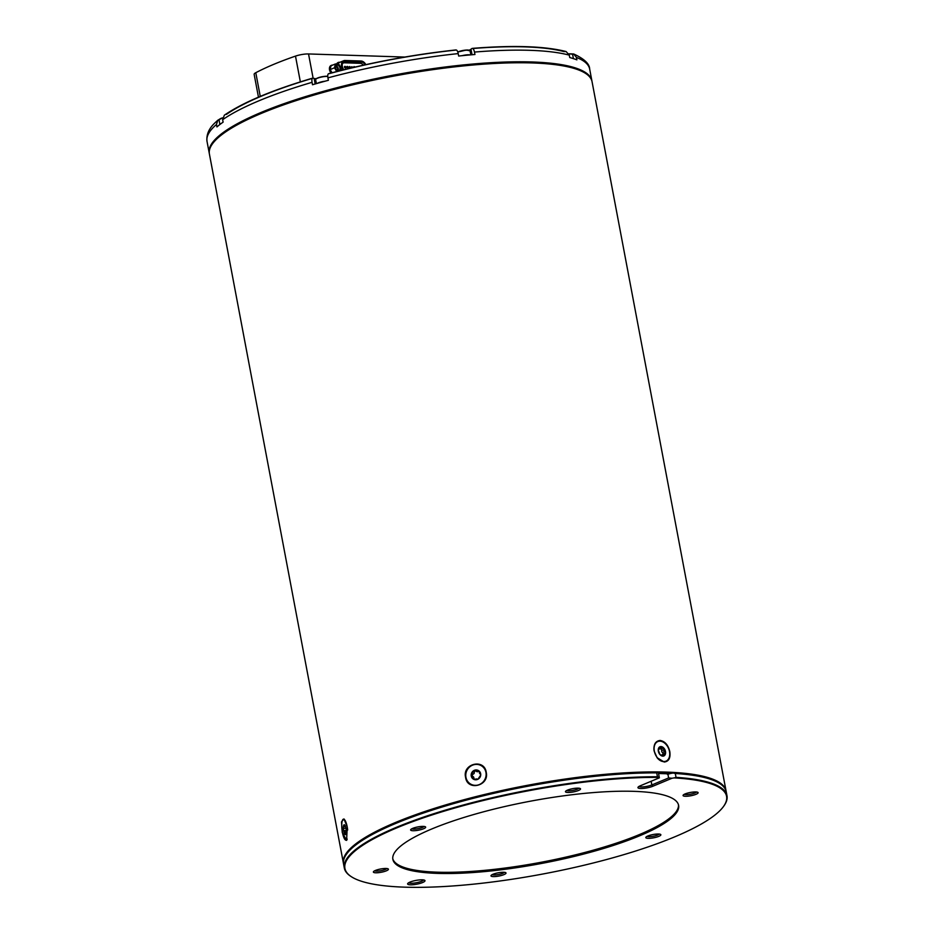 <?xml version="1.0" encoding="UTF-8"?>
<svg xmlns="http://www.w3.org/2000/svg" width="934" height="934" viewBox="0 0 934 934"><rect width="100%" height="100%" fill="white"/><g stroke="black" fill="none" stroke-linecap="round" stroke-linejoin="round"><path stroke-width="1.4" d="M633.847 791.343A145.4 31.628 169.3 0 0 476.41 813.771A145.4 31.628 169.3 0 0 392.864 859.362A145.4 31.628 169.3 0 0 437.626 873.395A145.4 31.628 169.3 0 0 595.075 850.967A145.4 31.628 169.3 0 0 678.609 805.377A145.4 31.628 169.3 0 0 633.847 791.343M392.782 858.755A145.4 31.628 169.3 0 0 437.404 872.181A145.4 31.628 169.3 0 0 593.569 850.103A145.4 31.628 169.3 0 0 678.469 804.769M667.109 773.784L667.168 774.099A188.388 40.968 -10.7 0 1 668.3 774.158M667.6 774.438L667.938 774.298A5.055 1.097 -10.7 0 1 673.332 773.06A194.214 42.24 -10.7 0 1 719.11 783.124A194.214 42.24 -10.7 0 1 719.39 783.311A194.214 42.24 169.3 0 0 665.86 772.722A194.214 42.24 169.3 0 0 475.044 797.473A194.214 42.24 169.3 0 0 346.841 853.699A194.214 42.24 -10.7 0 1 347.039 853.419A194.214 42.24 -10.7 0 1 657.991 772.558L656.719 772.885A194.716 42.345 169.3 0 0 346.642 853.98A194.716 42.345 169.3 0 0 343.584 864.16L344.319 868.036A194.716 42.345 -10.7 0 1 450.421 808.634A194.716 42.345 -10.7 0 1 657.454 776.773L658.914 777.415A194.214 42.24 169.3 0 0 433.026 814.623A194.214 42.24 169.3 0 0 351.453 876.769A194.214 42.24 169.3 0 0 543.576 873.874A194.214 42.24 169.3 0 0 723.523 806.462A194.214 42.24 169.3 0 0 674.255 777.905A5.055 1.097 169.3 0 0 672.013 778.244L652.983 786.194A8.85 1.926 -10.7 0 1 640.677 788.494A8.85 1.926 -10.7 0 1 638.085 787.175A8.85 1.926 -10.7 0 1 640.315 785.786L659.346 777.835A5.055 1.097 169.3 0 0 659.346 777.742A5.055 1.097 169.3 0 0 658.914 777.415M503.659 872.274A7.647 1.658 169.3 0 0 496.152 873.243A7.647 1.658 169.3 0 0 491.097 875.462A7.647 1.658 169.3 0 0 493.327 876.594A7.647 1.658 169.3 0 0 502.364 875.193A7.647 1.658 169.3 0 0 505.749 872.683A7.647 1.658 169.3 0 0 503.659 872.274M492.253 874.609A6.316 1.378 169.3 0 0 493.981 874.948A6.316 1.378 169.3 0 0 500.169 874.142A6.316 1.378 169.3 0 0 504.36 872.321M386.057 868.468A7.647 1.658 169.3 0 0 378.562 869.437A7.647 1.658 169.3 0 0 373.495 871.655A7.647 1.658 169.3 0 0 375.737 872.788A7.647 1.658 169.3 0 0 384.761 871.387A7.647 1.658 169.3 0 0 388.147 868.877A7.647 1.658 169.3 0 0 386.057 868.468M374.662 870.803A6.316 1.378 169.3 0 0 376.39 871.142A6.316 1.378 169.3 0 0 382.578 870.336A6.316 1.378 169.3 0 0 386.758 868.515M423.3 826.403A7.647 1.658 169.3 0 0 415.805 827.372A7.647 1.658 169.3 0 0 410.738 829.59A7.647 1.658 169.3 0 0 412.98 830.723A7.647 1.658 169.3 0 0 422.005 829.322A7.647 1.658 169.3 0 0 425.402 826.812A7.647 1.658 169.3 0 0 423.3 826.403M411.906 828.738A6.316 1.378 169.3 0 0 413.634 829.077A6.316 1.378 169.3 0 0 419.821 828.271A6.316 1.378 169.3 0 0 424.013 826.45M578.146 788.144A7.647 1.658 169.3 0 0 570.651 789.113A7.647 1.658 169.3 0 0 565.595 791.32A7.647 1.658 169.3 0 0 567.825 792.464A7.647 1.658 169.3 0 0 576.862 791.063A7.647 1.658 169.3 0 0 580.247 788.553A7.647 1.658 169.3 0 0 578.146 788.144M566.751 790.479A6.316 1.378 169.3 0 0 568.479 790.818A6.316 1.378 169.3 0 0 574.667 790.012A6.316 1.378 169.3 0 0 578.858 788.191M695.748 791.95A7.647 1.658 169.3 0 0 688.253 792.919A7.647 1.658 169.3 0 0 683.186 795.126A7.647 1.658 169.3 0 0 685.428 796.27A7.647 1.658 169.3 0 0 694.452 794.869A7.647 1.658 169.3 0 0 697.85 792.359A7.647 1.658 169.3 0 0 695.748 791.95M684.353 794.285A6.316 1.378 169.3 0 0 686.081 794.624A6.316 1.378 169.3 0 0 692.269 793.818A6.316 1.378 169.3 0 0 696.46 791.997M658.505 834.015A7.647 1.658 169.3 0 0 651.01 834.984A7.647 1.658 169.3 0 0 645.943 837.191A7.647 1.658 169.3 0 0 648.173 838.335A7.647 1.658 169.3 0 0 657.209 836.934A7.647 1.658 169.3 0 0 660.595 834.424A7.647 1.658 169.3 0 0 658.505 834.015M647.099 836.35A6.316 1.378 169.3 0 0 648.838 836.689A6.316 1.378 169.3 0 0 655.026 835.883A6.316 1.378 169.3 0 0 659.206 834.062M410.33 884.813A8.85 1.926 -10.7 0 1 407.749 883.494A8.85 1.926 -10.7 0 1 413.599 880.937A8.85 1.926 -10.7 0 1 422.273 879.816A8.85 1.926 -10.7 0 1 424.701 880.295A8.85 1.926 -10.7 0 1 420.779 883.19A8.85 1.926 -10.7 0 1 410.33 884.813M408.73 882.712A7.589 1.646 169.3 0 0 410.96 883.237A7.589 1.646 169.3 0 0 418.712 882.198A7.589 1.646 169.3 0 0 423.499 879.921M639.066 786.393A7.589 1.646 169.3 0 0 641.296 786.918A7.589 1.646 169.3 0 0 651.85 784.957L668.627 777.94L667.938 774.298M351.172 876.582A194.716 42.345 -10.7 0 1 350.88 876.396A194.716 42.345 -10.7 0 1 344.319 868.036M674.255 777.905L676.029 777.368A194.716 42.345 -10.7 0 1 726.979 795.733L726.243 791.857A194.716 42.345 169.3 0 0 719.682 783.486A194.716 42.345 169.3 0 0 675.294 773.492L673.332 773.06M726.979 795.733A194.716 42.345 -10.7 0 1 723.92 805.914A194.716 42.345 -10.7 0 1 723.722 806.194M657.991 772.558A5.055 1.097 -10.7 0 1 658.435 772.897L659.346 777.742M672.013 778.244L668.627 777.94M212.672 143.567A194.214 42.24 -10.7 0 1 212.859 143.287A194.214 42.24 -10.7 0 1 341.377 87.212A194.214 42.24 -10.7 0 1 531.679 62.59A194.214 42.24 -10.7 0 1 584.929 72.992A194.214 42.24 -10.7 0 1 585.209 73.179A194.214 42.24 169.3 0 0 531.679 62.59A194.214 42.24 169.3 0 0 340.863 87.341A194.214 42.24 169.3 0 0 212.672 143.567M726.057 790.888L592.063 81.725A194.716 42.345 169.3 0 0 585.501 73.354A194.716 42.345 169.3 0 0 532.111 62.94A194.716 42.345 169.3 0 0 341.307 87.621A194.716 42.345 169.3 0 0 212.462 143.848A194.716 42.345 169.3 0 0 209.403 154.028L343.408 863.191A194.716 42.345 -10.7 0 1 455.278 802.131A194.716 42.345 -10.7 0 1 666.117 772.091A194.716 42.345 -10.7 0 1 726.057 790.888A194.716 42.345 -10.7 0 1 726.138 791.367M658.552 773.527A190.921 41.528 -10.7 0 1 663.642 773.656A190.921 41.528 -10.7 0 1 669.129 773.877M342.264 832.509L346.619 840.378L347.226 826.905L343.981 818.966L341.505 821.885L342.264 832.509M465.611 777.403C467.327 791.413 489.544 785.926 486.229 772.301C484.314 758.186 462.096 763.673 465.611 777.403M664.214 762.027C668.814 761.502 670.67 758.023 669.795 751.578C668.219 745.052 664.996 741.339 660.128 740.452C655.388 741.024 653.391 744.573 654.139 751.076L657.092 757.696L664.214 762.027M654.022 750.364L654.139 751.076M662.79 754.485A1.261 0.864 67.3 0 0 662.404 752.547A1.634 1.121 -112.7 0 1 661.669 750.574A1.261 0.864 67.3 0 0 660.42 748.811M662.183 748.052L660.175 748.893A1.634 1.121 -112.7 0 1 660.058 748.951L663.852 748.099A4.997 3.409 -112.7 0 1 665.16 750.294A4.997 3.409 -112.7 0 1 665.603 752.781A4.997 3.409 -112.7 0 1 663.665 756.026A4.997 3.409 -112.7 0 1 659.976 754.59A4.997 3.409 -112.7 0 1 658.236 749.92A4.997 3.409 -112.7 0 1 660.175 746.675L662.661 747.842M665.603 752.781L663.665 756.026L659.976 754.59L658.236 749.92L660.175 746.675A4.997 3.409 -112.7 0 1 663.852 748.099L663.934 750.738L665.603 752.781L662.101 754.777A1.634 1.121 -112.7 0 1 662.346 754.719L664.051 754.007M655.014 753.575A10.624 7.239 -112.7 0 1 657.816 741.549A10.624 7.239 -112.7 0 1 668.826 749.115A10.624 7.239 -112.7 0 1 666.012 761.14A10.624 7.239 -112.7 0 1 655.014 753.575M654.022 750.422A10.624 7.239 -112.7 0 1 657.653 741.619A10.624 7.239 -112.7 0 1 657.734 741.584M665.93 761.175A10.624 7.239 -112.7 0 1 665.837 761.222A10.624 7.239 -112.7 0 1 657.034 757.626M658.236 749.92L658.353 749.325M660.653 755.046L659.976 754.59M662.463 755.699L663.887 755.104L663.665 756.026M660.058 748.951A1.634 1.121 -112.7 0 1 659.1 748.788M479.095 771.134A1.261 1.191 -60.3 0 0 478.395 771.391A1.634 1.553 119.7 0 1 476.387 771.309L476.13 771.157M477.963 779.236L473.188 779.026L472.814 776.726L471.168 774.66L473.923 770.503L478.698 770.702L480.718 775.068A4.997 4.728 119.7 0 1 473.188 779.026A4.997 4.728 119.7 0 1 473.923 770.503A4.997 4.728 119.7 0 1 480.718 775.068L477.963 779.236L476.445 778.909L477.274 779.376A1.634 1.553 119.7 0 0 477.029 779.295M479.457 773.224L480.625 774.449M472.289 776.119L472.954 776.493A1.634 1.553 119.7 0 1 473.807 778.337A1.261 1.191 -60.3 0 0 473.912 779.236M466.696 779.727A10.624 10.04 119.7 0 1 469.137 767.409A10.624 10.04 119.7 0 1 481.208 765.646A10.624 10.04 119.7 0 1 485.178 770.001A10.624 10.04 119.7 0 1 482.75 782.318A10.624 10.04 119.7 0 1 470.678 784.093A10.624 10.04 119.7 0 1 466.696 779.727M481.243 765.658A10.624 10.04 119.7 0 1 481.279 765.682A10.624 10.04 119.7 0 1 485.26 770.036A10.624 10.04 119.7 0 1 482.82 782.365A10.624 10.04 119.7 0 1 470.748 784.128A10.624 10.04 119.7 0 1 470.713 784.105M472.814 776.726L471.845 775.862M475.137 770.55L475.745 770.994A1.261 1.191 -60.3 0 0 474.32 772.395A1.634 1.553 119.7 0 1 473.153 774.146A1.261 1.191 -60.3 0 0 472.686 776.329M345.989 833.98L344.634 833.945L344.798 831.447L343.478 829.602L343.665 825.352L344.996 825.446A4.997 1.319 82.8 0 1 345.697 827.291A4.997 1.319 82.8 0 1 346.152 829.789A4.997 1.319 82.8 0 1 345.989 833.98A4.997 1.319 82.8 0 1 345.965 834.039A4.997 1.319 82.8 0 1 344.634 833.945A4.997 1.319 82.8 0 1 343.478 829.602A4.997 1.319 82.8 0 1 343.665 825.352A4.997 1.319 82.8 0 1 344.879 825.247A4.997 1.319 82.8 0 1 344.996 825.446M347.203 839.082A10.624 2.802 82.8 0 1 346.152 840.226A10.624 2.802 82.8 0 1 342.953 834.798A10.624 2.802 82.8 0 1 343.478 819.153A10.624 2.802 82.8 0 1 346.689 824.594A10.624 2.802 82.8 0 1 347.67 830.022M343.607 819.153A10.624 2.802 82.8 0 1 343.724 819.13A10.624 2.802 82.8 0 1 344.272 819.246M346.853 839.981A10.624 2.802 82.8 0 1 346.386 840.203A10.624 2.802 82.8 0 1 346.269 840.203M345.965 834.039L344.634 833.945M343.665 825.352L345.031 825.493M221.311 123.428A6.958 1.518 169.3 0 0 219.899 124.491M325.09 81.2A6.958 1.518 169.3 0 0 317.268 83.383M469.989 54.919A6.958 1.518 169.3 0 0 467.374 54.826A6.958 1.518 169.3 0 0 462.038 55.678M209.333 153.538A194.716 42.345 -10.7 0 1 209.228 153.059A194.716 42.345 -10.7 0 1 321.098 91.999A194.716 42.345 -10.7 0 1 531.936 61.971A194.716 42.345 -10.7 0 1 591.876 80.756A194.716 42.345 -10.7 0 1 591.958 81.235M472.732 48.51A189.66 41.248 -10.7 0 1 563.844 51.557L566.097 51.533L569.296 55.141L569.752 57.558A194.716 42.345 -10.7 0 1 576.885 59.858L576.43 57.429L573.674 53.974L570.966 53.857M316.241 78.701A8.85 1.926 -10.7 0 1 314.116 78.433L312.727 78.117C272.74 89.921 243.284 102.273 224.37 115.162L222.642 119.715L223.109 122.144A194.716 42.345 -10.7 0 0 216.922 126.919L216.454 124.491A194.716 42.345 169.3 0 0 207.021 141.419L209.228 153.059M313.182 78.129C312.003 78.024 311.629 79.425 312.061 82.332L312.516 84.749A194.716 42.345 -10.7 0 1 328.406 80.301L327.939 77.872C327.507 74.965 327.881 73.564 329.072 73.681A189.66 41.248 -10.7 0 1 455.523 50.121C456.656 49.572 457.555 50.74 458.209 53.6L458.676 56.028A194.716 42.345 -10.7 0 1 474.939 54.499L474.484 52.071C473.818 49.198 472.931 48.043 471.798 48.58L470.993 49.21A8.85 1.926 -10.7 0 1 469.183 50.179M455.523 50.121L455.967 49.934C413.085 54.581 370.635 62.496 328.628 73.658L329.072 73.681M566.097 51.533C544.662 46.14 513.373 45.089 472.254 48.393L471.798 48.58M219.28 119.389L217.844 120.194L216.454 124.491M258.461 97.159L254.153 74.346A10.367 2.253 -10.7 0 1 255.788 72.712A164.372 35.749 -10.7 0 1 295.494 56.11A10.367 2.253 -10.7 0 1 308.535 53.95L404.772 57.056M340.034 62.251L339.509 62.239A6.421 4.378 67.3 0 0 338.201 62.473A6.421 4.378 67.3 0 0 336.567 63.991M345.743 67.19A0.887 0.607 67.3 0 0 344.471 67.143A0.887 0.607 67.3 0 0 345.743 67.19M348.043 67.26A0.887 0.607 67.3 0 0 346.771 67.213A0.887 0.607 67.3 0 0 348.043 67.26M350.332 67.33A0.887 0.607 67.3 0 0 349.071 67.295A0.887 0.607 67.3 0 0 350.332 67.33M352.655 67.61A0.887 0.607 67.3 0 0 351.371 67.365A0.887 0.607 67.3 0 0 351.581 67.867M354.803 67.108A0.887 0.607 67.3 0 0 353.659 67.376M343.012 69.945L342.778 69.56A6.398 4.366 -112.7 0 1 341.587 66.477A6.398 4.366 -112.7 0 1 343.7 60.722A6.398 4.366 -112.7 0 1 345.008 60.488L361.049 61.002A6.398 4.366 -112.7 0 1 365.848 64.633M365.112 64.785A5.359 3.654 67.3 0 0 361.248 62.006L345.195 61.481A5.359 3.654 67.3 0 0 342.615 63.22A5.359 3.654 67.3 0 0 342.334 66.501A5.359 3.654 67.3 0 0 343.338 69.081L343.747 69.758M345.195 61.481L344.296 62.8A4.448 3.035 67.3 0 0 342.404 63.781M344.296 62.8L360.349 63.314L361.248 62.006M363.279 65.193A4.448 3.035 67.3 0 0 360.349 63.314M331.617 72.852A4.81 3.281 -112.7 0 1 330.029 69.595A4.81 3.281 -112.7 0 1 331.605 65.275A4.81 3.281 -112.7 0 1 332.656 65.1M331.36 65.403A4.81 3.281 67.3 0 0 331.103 65.485A4.81 3.281 67.3 0 0 329.515 69.805A4.81 3.281 67.3 0 0 331.056 73.004M339.988 67.96A3.035 2.066 -112.7 0 1 338.984 70.692A3.035 2.066 -112.7 0 1 335.645 67.82A3.035 2.066 -112.7 0 1 336.649 65.088A3.035 2.066 -112.7 0 1 339.988 67.96M338.003 70.751A3.035 2.066 67.3 0 0 338.283 68.672A3.035 2.066 67.3 0 0 335.913 65.742M335.621 66.547A2.137 1.459 -112.7 0 1 337.641 68.649A2.137 1.459 -112.7 0 1 337.232 70.389M332.049 72.747L330.122 69.595L331.056 65.777L335.411 63.956L338.75 64.061L341.155 67.995L340.525 70.564M336.754 71.521L334.465 67.785L330.122 69.595M334.465 67.785L335.411 63.956M651.15 781.256L651.85 784.957L652.983 786.194M657.454 776.773L656.719 772.885M675.294 773.492L676.029 777.368M662.404 752.547L664.751 751.555M661.669 750.574L664.016 749.593M659.392 747.971L660.98 747.305M478.395 771.391L477.414 770.83M473.807 778.337L472.826 777.765M473.153 774.146L472.172 773.586M474.32 772.395L473.34 771.834M346.245 832.381L344.693 832.579M345.895 828.143L343.934 828.4M346.222 830.501L344.202 830.758M345.428 826.427L344.016 826.602M568.876 53.857A6.701 1.459 -10.7 0 1 572.262 54.277M567.849 53.927C574.924 53.74 571.339 54.359 572.659 54.674A6.958 1.518 169.3 0 0 568.958 54.032M219.233 119.587A6.701 1.459 -10.7 0 1 222.654 117.812L219.046 119.739L219.84 124.537M222.619 118.023A6.958 1.518 169.3 0 0 219 120.089M315.867 79.168A6.701 1.459 -10.7 0 1 325.546 76.284L327.752 76.296A6.701 1.459 -10.7 0 0 325.616 76.273M327.764 76.46A6.958 1.518 169.3 0 0 325.709 76.448A6.958 1.518 169.3 0 0 318.844 77.732A6.958 1.518 169.3 0 0 315.645 79.682C315.062 78.596 318.377 77.464 325.581 76.273M457.8 52.047A6.701 1.459 -10.7 0 1 466.335 50.051L470.094 50.868A6.958 1.518 169.3 0 0 466.498 50.226A6.958 1.518 169.3 0 0 457.847 52.187M466.405 50.051A6.701 1.459 -10.7 0 1 469.697 50.483M569.296 55.141A194.716 42.345 169.3 0 0 529.73 50.319A194.716 42.345 169.3 0 0 474.484 52.071M573.674 53.974C584.229 58.807 589.564 63.851 589.681 69.116A194.716 42.345 169.3 0 0 576.43 57.429M226.39 114.427A189.66 41.248 -10.7 0 1 312.341 78.374M312.061 82.332A194.716 42.345 169.3 0 0 222.642 119.715M458.209 53.6A194.716 42.345 169.3 0 0 327.939 77.872M472.032 54.744L470.993 49.21M315.167 83.978L314.116 78.433M308.535 53.95L313.1 78.106M300.363 81.877L295.494 56.11M255.788 72.712L260.259 96.389M337.104 63.243L339.509 62.239M340.548 70.505L342.778 69.56M473.106 776.563L472.137 776.014M476.69 771.531L475.745 770.994M572.659 54.674L573.406 58.632M315.645 79.682L316.392 83.628M457.8 52.035L466.37 50.039M470.094 50.868L470.853 54.849M589.681 69.116L591.876 80.756M217.844 120.194L214.785 123.031C208.831 128.635 206.251 134.765 207.021 141.419M336.824 63.594L343.7 60.722"/></g></svg>
